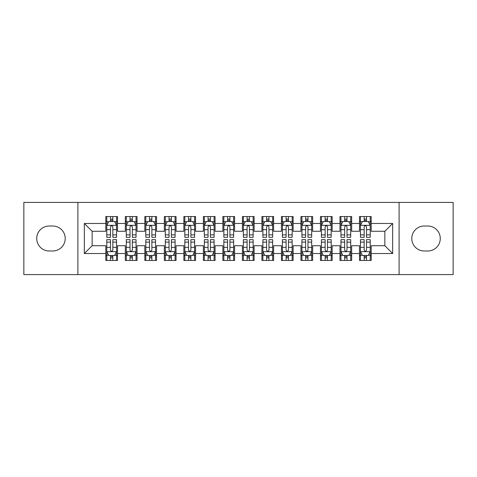 <?xml version="1.0" encoding="UTF-8"?>
<svg xmlns="http://www.w3.org/2000/svg" width="477" height="477" viewBox="0 0 477 477"><rect width="100%" height="100%" fill="white"/><g stroke="black" fill="none" stroke-linecap="round" stroke-linejoin="round"><path stroke-width="0.72" d="M399.1 274.603L453.15 274.603L453.15 202.397L399.1 202.397L399.1 274.603L77.9 274.603L77.9 202.397L23.85 202.397L23.85 274.603L77.9 274.603M399.1 202.397L77.9 202.397M84.34 253.525L84.34 223.474L105.805 223.474L105.805 231.279L92.15 231.279L92.15 245.721L84.34 253.525L105.805 253.525L105.805 260.454L117.515 260.454L117.515 253.525L125.32 253.525L125.32 260.454L137.03 260.454L137.03 253.525L144.835 253.525L144.835 260.454L156.545 260.454L156.545 253.525L164.35 253.525L164.35 260.454L176.055 260.454L176.055 253.525L183.86 253.525L183.86 260.454L195.57 260.454L195.57 253.525L203.375 253.525L203.375 260.454L215.085 260.454L215.085 253.525L222.89 253.525L222.89 260.454L234.595 260.454L234.595 253.525L242.405 253.525L242.405 260.454L254.11 260.454L254.11 253.525L261.915 253.525L261.915 260.454L273.625 260.454L273.625 253.525L281.43 253.525L281.43 260.454L293.14 260.454L293.14 253.525L300.945 253.525L300.945 260.454L312.65 260.454L312.65 253.525L320.455 253.525L320.455 260.454L332.165 260.454L332.165 253.525L339.97 253.525L339.97 260.454L351.68 260.454L351.68 253.525L359.485 253.525L359.485 260.454L371.195 260.454L371.195 245.721L384.85 245.721L384.85 231.279L371.195 231.279L371.195 223.474L392.66 223.474L392.66 253.525L371.195 253.525M371.195 223.474L371.195 216.546L359.485 216.546L359.485 223.474L351.68 223.474L351.68 216.546L339.97 216.546L339.97 223.474L332.165 223.474L332.165 216.546L320.455 216.546L320.455 223.474L312.65 223.474L312.65 216.546L300.945 216.546L300.945 223.474L293.14 223.474L293.14 216.546L281.43 216.546L281.43 223.474L273.625 223.474L273.625 216.546L261.915 216.546L261.915 223.474L254.11 223.474L254.11 216.546L242.405 216.546L242.405 223.474L234.595 223.474L234.595 216.546L222.89 216.546L222.89 223.474L215.085 223.474L215.085 216.546L203.375 216.546L203.375 223.474L195.57 223.474L195.57 216.546L183.86 216.546L183.86 223.474L176.055 223.474L176.055 216.546L164.35 216.546L164.35 223.474L156.545 223.474L156.545 216.546L144.835 216.546L144.835 223.474L137.03 223.474L137.03 216.546L125.32 216.546L125.32 223.474L117.515 223.474L117.515 216.546L105.805 216.546L105.805 223.474M351.68 253.525L351.68 245.721L359.485 245.721L359.485 253.525M392.66 223.474L384.85 231.279M332.165 253.525L332.165 245.721L339.97 245.721L339.97 253.525M359.485 223.474L359.485 231.279L351.68 231.279L351.68 223.474M312.65 253.525L312.65 245.721L320.455 245.721L320.455 253.525M339.97 223.474L339.97 231.279L332.165 231.279L332.165 223.474M293.14 253.525L293.14 245.721L300.945 245.721L300.945 253.525M320.455 223.474L320.455 231.279L312.65 231.279L312.65 223.474M273.625 253.525L273.625 245.721L281.43 245.721L281.43 253.525M300.945 223.474L300.945 231.279L293.14 231.279L293.14 223.474M254.11 253.525L254.11 245.721L261.915 245.721L261.915 253.525M281.43 223.474L281.43 231.279L273.625 231.279L273.625 223.474M234.595 253.525L234.595 245.721L242.405 245.721L242.405 253.525M261.915 223.474L261.915 231.279L254.11 231.279L254.11 223.474M215.085 253.525L215.085 245.721L222.89 245.721L222.89 253.525M242.405 223.474L242.405 231.279L234.595 231.279L234.595 223.474M195.57 253.525L195.57 245.721L203.375 245.721L203.375 253.525M222.89 223.474L222.89 231.279L215.085 231.279L215.085 223.474M176.055 253.525L176.055 245.721L183.86 245.721L183.86 253.525M203.375 223.474L203.375 231.279L195.57 231.279L195.57 223.474M156.545 253.525L156.545 245.721L164.35 245.721L164.35 253.525M183.86 223.474L183.86 231.279L176.055 231.279L176.055 223.474M137.03 253.525L137.03 245.721L144.835 245.721L144.835 253.525M164.35 223.474L164.35 231.279L156.545 231.279L156.545 223.474M117.515 253.525L117.515 245.721L125.32 245.721L125.32 253.525M144.835 223.474L144.835 231.279L137.03 231.279L137.03 223.474M92.15 245.721L105.805 245.721L105.805 253.525M125.32 223.474L125.32 231.279L117.515 231.279L117.515 223.474M359.485 221.423L360.463 221.423M370.218 221.423L371.195 221.423M339.97 221.423L340.948 221.423M350.702 221.423L351.68 221.423M320.455 221.423L321.432 221.423M331.187 221.423L332.165 221.423M300.945 221.423L301.917 221.423M311.678 221.423L312.65 221.423M281.43 221.423L282.408 221.423M292.162 221.423L293.14 221.423M261.915 221.423L262.893 221.423M272.647 221.423L273.625 221.423M242.405 221.423L243.377 221.423M253.138 221.423L254.11 221.423M222.89 221.423L223.862 221.423M233.623 221.423L234.595 221.423M203.375 221.423L204.353 221.423M214.107 221.423L215.085 221.423M183.86 221.423L184.837 221.423M194.592 221.423L195.57 221.423M164.35 221.423L165.322 221.423M175.083 221.423L176.055 221.423M144.835 221.423L145.813 221.423M155.568 221.423L156.545 221.423M125.32 221.423L126.298 221.423M136.052 221.423L137.03 221.423M105.805 221.423L106.782 221.423M116.537 221.423L117.515 221.423M105.805 255.577L106.782 255.577M116.537 255.577L117.515 255.577M125.32 255.577L126.298 255.577M136.052 255.577L137.03 255.577M144.835 255.577L145.813 255.577M155.568 255.577L156.545 255.577M164.35 255.577L165.322 255.577M175.083 255.577L176.055 255.577M183.86 255.577L184.837 255.577M194.592 255.577L195.57 255.577M203.375 255.577L204.353 255.577M214.107 255.577L215.085 255.577M222.89 255.577L223.862 255.577M233.623 255.577L234.595 255.577M242.405 255.577L243.377 255.577M253.138 255.577L254.11 255.577M261.915 255.577L262.893 255.577M272.647 255.577L273.625 255.577M281.43 255.577L282.408 255.577M292.162 255.577L293.14 255.577M300.945 255.577L301.917 255.577M311.678 255.577L312.65 255.577M320.455 255.577L321.432 255.577M331.187 255.577L332.165 255.577M339.97 255.577L340.948 255.577M350.702 255.577L351.68 255.577M359.485 255.577L360.463 255.577M370.218 255.577L371.195 255.577M84.34 223.474L92.15 231.279M384.85 245.721L392.66 253.525M49.22 226.009A12.491 12.491 0 0 0 36.729 238.5A12.491 12.491 0 0 0 49.22 250.991L52.732 250.991A12.491 12.491 0 0 0 65.218 238.5A12.491 12.491 0 0 0 52.732 226.009L49.22 226.009M427.78 250.991A12.491 12.491 0 0 0 440.271 238.5A12.491 12.491 0 0 0 427.78 226.009L424.268 226.009A12.491 12.491 0 0 0 411.782 238.5A12.491 12.491 0 0 0 424.268 250.991L427.78 250.991M112.834 219.086L110.491 219.086M116.537 234.881L112.834 234.881L112.834 237.331L116.537 237.331L116.537 225.424L114.587 221.525L108.732 221.525L106.782 225.424L106.782 237.331L110.491 237.331L110.491 234.881L106.782 234.881M106.782 225.424L106.782 216.546M116.537 225.424L116.537 216.546M110.491 221.525L110.491 216.546M112.834 216.546L112.834 221.525M112.834 234.881L112.834 226.891C112.053 225.388 111.272 225.388 110.491 226.891L110.491 234.881M112.834 221.423L110.491 221.423M110.491 257.914L112.834 257.914M106.782 242.119L110.491 242.119L110.491 239.669L106.782 239.669L106.782 251.576L108.732 255.475L114.587 255.475L116.537 251.576L116.537 239.669L112.834 239.669L112.834 242.119L116.537 242.119M116.537 251.576L116.537 260.454M106.782 251.576L106.782 260.454M112.834 255.475L112.834 260.454M110.491 260.454L110.491 255.475M110.491 242.119L110.491 250.109C111.272 251.612 112.053 251.612 112.834 250.109L112.834 242.119M110.491 255.577L112.834 255.577M132.344 219.086L130.006 219.086M136.052 234.881L132.344 234.881L132.344 237.331L136.052 237.331L136.052 225.424L134.103 221.525L128.247 221.525L126.298 225.424L126.298 237.331L130.006 237.331L130.006 234.881L126.298 234.881M126.298 225.424L126.298 216.546M136.052 225.424L136.052 216.546M130.006 221.525L130.006 216.546M132.344 216.546L132.344 221.525M132.344 234.881L132.344 226.891C131.569 225.388 130.787 225.388 130.006 226.891L130.006 234.881M132.344 221.423L130.006 221.423M151.859 219.086L149.516 219.086M155.568 234.881L151.859 234.881L151.859 237.331L155.568 237.331L155.568 225.424L153.618 221.525L147.763 221.525L145.813 225.424L145.813 237.331L149.516 237.331L149.516 234.881L145.813 234.881M145.813 225.424L145.813 216.546M155.568 225.424L155.568 216.546M149.516 221.525L149.516 216.546M151.859 216.546L151.859 221.525M151.859 234.881L151.859 226.891C151.078 225.388 150.297 225.388 149.516 226.891L149.516 234.881M151.859 221.423L149.516 221.423M130.006 257.914L132.344 257.914M126.298 242.119L130.006 242.119L130.006 239.669L126.298 239.669L126.298 251.576L128.247 255.475L134.103 255.475L136.052 251.576L136.052 239.669L132.344 239.669L132.344 242.119L136.052 242.119M136.052 251.576L136.052 260.454M126.298 251.576L126.298 260.454M132.344 255.475L132.344 260.454M130.006 260.454L130.006 255.475M130.006 242.119L130.006 250.109C130.781 251.612 131.563 251.612 132.344 250.109L132.344 242.119M130.006 255.577L132.344 255.577M149.516 257.914L151.859 257.914M145.813 242.119L149.516 242.119L149.516 239.669L145.813 239.669L145.813 251.576L147.763 255.475L153.618 255.475L155.568 251.576L155.568 239.669L151.859 239.669L151.859 242.119L155.568 242.119M155.568 251.576L155.568 260.454M145.813 251.576L145.813 260.454M151.859 255.475L151.859 260.454M149.516 260.454L149.516 255.475M149.516 242.119L149.516 250.109C150.297 251.612 151.078 251.612 151.859 250.109L151.859 242.119M149.516 255.577L151.859 255.577M171.374 219.086L169.031 219.086M175.083 234.881L171.374 234.881L171.374 237.331L175.083 237.331L175.083 225.424L173.127 221.525L167.278 221.525L165.322 225.424L165.322 237.331L169.031 237.331L169.031 234.881L165.322 234.881M165.322 225.424L165.322 216.546M175.083 225.424L175.083 216.546M169.031 221.525L169.031 216.546M171.374 216.546L171.374 221.525M171.374 234.881L171.374 226.891C170.593 225.388 169.812 225.388 169.031 226.891L169.031 234.881M171.374 221.423L169.031 221.423M190.889 219.086L188.546 219.086M194.592 234.881L190.889 234.881L190.889 237.331L194.592 237.331L194.592 225.424L192.642 221.525L186.787 221.525L184.837 225.424L184.837 237.331L188.546 237.331L188.546 234.881L184.837 234.881M184.837 225.424L184.837 216.546M194.592 225.424L194.592 216.546M188.546 221.525L188.546 216.546M190.889 216.546L190.889 221.525M190.889 234.881L190.889 226.891C190.108 225.388 189.327 225.388 188.546 226.891L188.546 234.881M190.889 221.423L188.546 221.423M169.031 257.914L171.374 257.914M165.322 242.119L169.031 242.119L169.031 239.669L165.322 239.669L165.322 251.576L167.278 255.475L173.127 255.475L175.083 251.576L175.083 239.669L171.374 239.669L171.374 242.119L175.083 242.119M175.083 251.576L175.083 260.454M165.322 251.576L165.322 260.454M171.374 255.475L171.374 260.454M169.031 260.454L169.031 255.475M169.031 242.119L169.031 250.109C169.812 251.612 170.593 251.612 171.374 250.109L171.374 242.119M169.031 255.577L171.374 255.577M188.546 257.914L190.889 257.914M184.837 242.119L188.546 242.119L188.546 239.669L184.837 239.669L184.837 251.576L186.787 255.475L192.642 255.475L194.592 251.576L194.592 239.669L190.889 239.669L190.889 242.119L194.592 242.119M194.592 251.576L194.592 260.454M184.837 251.576L184.837 260.454M190.889 255.475L190.889 260.454M188.546 260.454L188.546 255.475M188.546 242.119L188.546 250.109C189.327 251.612 190.102 251.612 190.889 250.109L190.889 242.119M188.546 255.577L190.889 255.577M210.399 219.086L208.061 219.086M214.107 234.881L210.399 234.881L210.399 237.331L214.107 237.331L214.107 225.424L212.158 221.525L206.302 221.525L204.353 225.424L204.353 237.331L208.061 237.331L208.061 234.881L204.353 234.881M204.353 225.424L204.353 216.546M214.107 225.424L214.107 216.546M208.061 221.525L208.061 216.546M210.399 216.546L210.399 221.525M210.399 234.881L210.399 226.891C209.624 225.388 208.843 225.388 208.061 226.891L208.061 234.881M210.399 221.423L208.061 221.423M208.061 257.914L210.399 257.914M204.353 242.119L208.061 242.119L208.061 239.669L204.353 239.669L204.353 251.576L206.302 255.475L212.158 255.475L214.107 251.576L214.107 239.669L210.399 239.669L210.399 242.119L214.107 242.119M214.107 251.576L214.107 260.454M204.353 251.576L204.353 260.454M210.399 255.475L210.399 260.454M208.061 260.454L208.061 255.475M208.061 242.119L208.061 250.109C208.837 251.612 209.618 251.612 210.399 250.109L210.399 242.119M208.061 255.577L210.399 255.577M229.914 219.086L227.571 219.086M233.623 234.881L229.914 234.881L229.914 237.331L233.623 237.331L233.623 225.424L231.673 221.525L225.818 221.525L223.862 225.424L223.862 237.331L227.571 237.331L227.571 234.881L223.862 234.881M223.862 225.424L223.862 216.546M233.623 225.424L233.623 216.546M227.571 221.525L227.571 216.546M229.914 216.546L229.914 221.525M229.914 234.881L229.914 226.891C229.133 225.388 228.352 225.388 227.571 226.891L227.571 234.881M229.914 221.423L227.571 221.423M227.571 257.914L229.914 257.914M223.862 242.119L227.571 242.119L227.571 239.669L223.862 239.669L223.862 251.576L225.818 255.475L231.673 255.475L233.623 251.576L233.623 239.669L229.914 239.669L229.914 242.119L233.623 242.119M233.623 251.576L233.623 260.454M223.862 251.576L223.862 260.454M229.914 255.475L229.914 260.454M227.571 260.454L227.571 255.475M227.571 242.119L227.571 250.109C228.352 251.612 229.133 251.612 229.914 250.109L229.914 242.119M227.571 255.577L229.914 255.577M249.429 219.086L247.086 219.086M253.138 234.881L249.429 234.881L249.429 237.331L253.138 237.331L253.138 225.424L251.182 221.525L245.327 221.525L243.377 225.424L243.377 237.331L247.086 237.331L247.086 234.881L243.377 234.881M243.377 225.424L243.377 216.546M253.138 225.424L253.138 216.546M247.086 221.525L247.086 216.546M249.429 216.546L249.429 221.525M249.429 234.881L249.429 226.891C248.648 225.388 247.867 225.388 247.086 226.891L247.086 234.881M249.429 221.423L247.086 221.423M247.086 257.914L249.429 257.914M243.377 242.119L247.086 242.119L247.086 239.669L243.377 239.669L243.377 251.576L245.327 255.475L251.182 255.475L253.138 251.576L253.138 239.669L249.429 239.669L249.429 242.119L253.138 242.119M253.138 251.576L253.138 260.454M243.377 251.576L243.377 260.454M249.429 255.475L249.429 260.454M247.086 260.454L247.086 255.475M247.086 242.119L247.086 250.109C247.867 251.612 248.648 251.612 249.429 250.109L249.429 242.119M247.086 255.577L249.429 255.577M268.939 219.086L266.601 219.086M272.647 234.881L268.939 234.881L268.939 237.331L272.647 237.331L272.647 225.424L270.697 221.525L264.842 221.525L262.893 225.424L262.893 237.331L266.601 237.331L266.601 234.881L262.893 234.881M262.893 225.424L262.893 216.546M272.647 225.424L272.647 216.546M266.601 221.525L266.601 216.546M268.939 216.546L268.939 221.525M268.939 234.881L268.939 226.891C268.163 225.388 267.382 225.388 266.601 226.891L266.601 234.881M268.939 221.423L266.601 221.423M266.601 257.914L268.939 257.914M262.893 242.119L266.601 242.119L266.601 239.669L262.893 239.669L262.893 251.576L264.842 255.475L270.697 255.475L272.647 251.576L272.647 239.669L268.939 239.669L268.939 242.119L272.647 242.119M272.647 251.576L272.647 260.454M262.893 251.576L262.893 260.454M268.939 255.475L268.939 260.454M266.601 260.454L266.601 255.475M266.601 242.119L266.601 250.109C267.376 251.612 268.157 251.612 268.939 250.109L268.939 242.119M266.601 255.577L268.939 255.577M288.454 219.086L286.111 219.086M292.162 234.881L288.454 234.881L288.454 237.331L292.162 237.331L292.162 225.424L290.213 221.525L284.358 221.525L282.408 225.424L282.408 237.331L286.111 237.331L286.111 234.881L282.408 234.881M282.408 225.424L282.408 216.546M292.162 225.424L292.162 216.546M286.111 221.525L286.111 216.546M288.454 216.546L288.454 221.525M288.454 234.881L288.454 226.891C287.673 225.388 286.898 225.388 286.111 226.891L286.111 234.881M288.454 221.423L286.111 221.423M286.111 257.914L288.454 257.914M282.408 242.119L286.111 242.119L286.111 239.669L282.408 239.669L282.408 251.576L284.358 255.475L290.213 255.475L292.162 251.576L292.162 239.669L288.454 239.669L288.454 242.119L292.162 242.119M292.162 251.576L292.162 260.454M282.408 251.576L282.408 260.454M288.454 255.475L288.454 260.454M286.111 260.454L286.111 255.475M286.111 242.119L286.111 250.109C286.892 251.612 287.673 251.612 288.454 250.109L288.454 242.119M286.111 255.577L288.454 255.577M307.969 219.086L305.626 219.086M311.678 234.881L307.969 234.881L307.969 237.331L311.678 237.331L311.678 225.424L309.722 221.525L303.873 221.525L301.917 225.424L301.917 237.331L305.626 237.331L305.626 234.881L301.917 234.881M301.917 225.424L301.917 216.546M311.678 225.424L311.678 216.546M305.626 221.525L305.626 216.546M307.969 216.546L307.969 221.525M307.969 234.881L307.969 226.891C307.188 225.388 306.407 225.388 305.626 226.891L305.626 234.881M307.969 221.423L305.626 221.423M305.626 257.914L307.969 257.914M301.917 242.119L305.626 242.119L305.626 239.669L301.917 239.669L301.917 251.576L303.873 255.475L309.722 255.475L311.678 251.576L311.678 239.669L307.969 239.669L307.969 242.119L311.678 242.119M311.678 251.576L311.678 260.454M301.917 251.576L301.917 260.454M307.969 255.475L307.969 260.454M305.626 260.454L305.626 255.475M305.626 242.119L305.626 250.109C306.407 251.612 307.188 251.612 307.969 250.109L307.969 242.119M305.626 255.577L307.969 255.577M327.484 219.086L325.141 219.086M331.187 234.881L327.484 234.881L327.484 237.331L331.187 237.331L331.187 225.424L329.237 221.525L323.382 221.525L321.432 225.424L321.432 237.331L325.141 237.331L325.141 234.881L321.432 234.881M321.432 225.424L321.432 216.546M331.187 225.424L331.187 216.546M325.141 221.525L325.141 216.546M327.484 216.546L327.484 221.525M327.484 234.881L327.484 226.891C326.703 225.388 325.922 225.388 325.141 226.891L325.141 234.881M327.484 221.423L325.141 221.423M325.141 257.914L327.484 257.914M321.432 242.119L325.141 242.119L325.141 239.669L321.432 239.669L321.432 251.576L323.382 255.475L329.237 255.475L331.187 251.576L331.187 239.669L327.484 239.669L327.484 242.119L331.187 242.119M331.187 251.576L331.187 260.454M321.432 251.576L321.432 260.454M327.484 255.475L327.484 260.454M325.141 260.454L325.141 255.475M325.141 242.119L325.141 250.109C325.922 251.612 326.703 251.612 327.484 250.109L327.484 242.119M325.141 255.577L327.484 255.577M346.994 219.086L344.656 219.086M350.702 234.881L346.994 234.881L346.994 237.331L350.702 237.331L350.702 225.424L348.753 221.525L342.897 221.525L340.948 225.424L340.948 237.331L344.656 237.331L344.656 234.881L340.948 234.881M340.948 225.424L340.948 216.546M350.702 225.424L350.702 216.546M344.656 221.525L344.656 216.546M346.994 216.546L346.994 221.525M346.994 234.881L346.994 226.891C346.219 225.388 345.437 225.388 344.656 226.891L344.656 234.881M346.994 221.423L344.656 221.423M344.656 257.914L346.994 257.914M340.948 242.119L344.656 242.119L344.656 239.669L340.948 239.669L340.948 251.576L342.897 255.475L348.753 255.475L350.702 251.576L350.702 239.669L346.994 239.669L346.994 242.119L350.702 242.119M350.702 251.576L350.702 260.454M340.948 251.576L340.948 260.454M346.994 255.475L346.994 260.454M344.656 260.454L344.656 255.475M344.656 242.119L344.656 250.109C345.431 251.612 346.213 251.612 346.994 250.109L346.994 242.119M344.656 255.577L346.994 255.577M366.509 219.086L364.166 219.086M370.218 234.881L366.509 234.881L366.509 237.331L370.218 237.331L370.218 225.424L368.268 221.525L362.413 221.525L360.463 225.424L360.463 237.331L364.166 237.331L364.166 234.881L360.463 234.881M360.463 225.424L360.463 216.546M370.218 225.424L370.218 216.546M364.166 221.525L364.166 216.546M366.509 216.546L366.509 221.525M366.509 234.881L366.509 226.891C365.728 225.388 364.947 225.388 364.166 226.891L364.166 234.881M366.509 221.423L364.166 221.423M364.166 257.914L366.509 257.914M360.463 242.119L364.166 242.119L364.166 239.669L360.463 239.669L360.463 251.576L362.413 255.475L368.268 255.475L370.218 251.576L370.218 239.669L366.509 239.669L366.509 242.119L370.218 242.119M370.218 251.576L370.218 260.454M360.463 251.576L360.463 260.454M366.509 255.475L366.509 260.454M364.166 260.454L364.166 255.475M364.166 242.119L364.166 250.109C364.947 251.612 365.728 251.612 366.509 250.109L366.509 242.119M364.166 255.577L366.509 255.577M116.489 225.329L106.83 225.329M106.782 221.757L108.619 221.757M114.707 221.757L116.537 221.757M110.491 229.652L106.782 229.652M116.537 229.652L112.834 229.652M112.834 220.326L110.491 220.326M106.83 251.671L116.489 251.671M116.537 255.243L114.707 255.243M108.619 255.243L106.782 255.243M112.834 247.348L116.537 247.348M106.782 247.348L110.491 247.348M110.491 256.674L112.834 256.674M136.005 225.329L126.345 225.329M126.298 221.757L128.128 221.757M134.222 221.757L136.052 221.757M130.006 229.652L126.298 229.652M136.052 229.652L132.344 229.652M132.344 220.326L130.006 220.326M155.52 225.329L145.861 225.329M145.813 221.757L147.643 221.757M153.731 221.757L155.568 221.757M149.516 229.652L145.813 229.652M155.568 229.652L151.859 229.652M151.859 220.326L149.516 220.326M126.345 251.671L136.005 251.671M136.052 255.243L134.222 255.243M128.128 255.243L126.298 255.243M132.344 247.348L136.052 247.348M126.298 247.348L130.006 247.348M130.006 256.674L132.344 256.674M145.861 251.671L155.52 251.671M155.568 255.243L153.731 255.243M147.643 255.243L145.813 255.243M151.859 247.348L155.568 247.348M145.813 247.348L149.516 247.348M149.516 256.674L151.859 256.674M175.029 225.329L165.37 225.329M165.322 221.757L167.159 221.757M173.246 221.757L175.083 221.757M169.031 229.652L165.322 229.652M175.083 229.652L171.374 229.652M171.374 220.326L169.031 220.326M194.544 225.329L184.885 225.329M184.837 221.757L186.674 221.757M192.762 221.757L194.592 221.757M188.546 229.652L184.837 229.652M194.592 229.652L190.889 229.652M190.889 220.326L188.546 220.326M165.37 251.671L175.029 251.671M175.083 255.243L173.246 255.243M167.159 255.243L165.322 255.243M171.374 247.348L175.083 247.348M165.322 247.348L169.031 247.348M169.031 256.674L171.374 256.674M184.885 251.671L194.544 251.671M194.592 255.243L192.762 255.243M186.674 255.243L184.837 255.243M190.889 247.348L194.592 247.348M184.837 247.348L188.546 247.348M188.546 256.674L190.889 256.674M214.06 225.329L204.4 225.329M204.353 221.757L206.183 221.757M212.271 221.757L214.107 221.757M208.061 229.652L204.353 229.652M214.107 229.652L210.399 229.652M210.399 220.326L208.061 220.326M204.4 251.671L214.06 251.671M214.107 255.243L212.271 255.243M206.183 255.243L204.353 255.243M210.399 247.348L214.107 247.348M204.353 247.348L208.061 247.348M208.061 256.674L210.399 256.674M233.575 225.329L223.916 225.329M223.862 221.757L225.699 221.757M231.786 221.757L233.623 221.757M227.571 229.652L223.862 229.652M233.623 229.652L229.914 229.652M229.914 220.326L227.571 220.326M223.916 251.671L233.575 251.671M233.623 255.243L231.786 255.243M225.699 255.243L223.862 255.243M229.914 247.348L233.623 247.348M223.862 247.348L227.571 247.348M227.571 256.674L229.914 256.674M253.084 225.329L243.425 225.329M243.377 221.757L245.214 221.757M251.301 221.757L253.138 221.757M247.086 229.652L243.377 229.652M253.138 229.652L249.429 229.652M249.429 220.326L247.086 220.326M243.425 251.671L253.084 251.671M253.138 255.243L251.301 255.243M245.214 255.243L243.377 255.243M249.429 247.348L253.138 247.348M243.377 247.348L247.086 247.348M247.086 256.674L249.429 256.674M272.6 225.329L262.94 225.329M262.893 221.757L264.729 221.757M270.817 221.757L272.647 221.757M266.601 229.652L262.893 229.652M272.647 229.652L268.939 229.652M268.939 220.326L266.601 220.326M262.94 251.671L272.6 251.671M272.647 255.243L270.817 255.243M264.729 255.243L262.893 255.243M268.939 247.348L272.647 247.348M262.893 247.348L266.601 247.348M266.601 256.674L268.939 256.674M292.115 225.329L282.456 225.329M282.408 221.757L284.238 221.757M290.326 221.757L292.162 221.757M286.111 229.652L282.408 229.652M292.162 229.652L288.454 229.652M288.454 220.326L286.111 220.326M282.456 251.671L292.115 251.671M292.162 255.243L290.326 255.243M284.238 255.243L282.408 255.243M288.454 247.348L292.162 247.348M282.408 247.348L286.111 247.348M286.111 256.674L288.454 256.674M311.63 225.329L301.971 225.329M301.917 221.757L303.754 221.757M309.841 221.757L311.678 221.757M305.626 229.652L301.917 229.652M311.678 229.652L307.969 229.652M307.969 220.326L305.626 220.326M301.971 251.671L311.63 251.671M311.678 255.243L309.841 255.243M303.754 255.243L301.917 255.243M307.969 247.348L311.678 247.348M301.917 247.348L305.626 247.348M305.626 256.674L307.969 256.674M331.139 225.329L321.48 225.329M321.432 221.757L323.269 221.757M329.357 221.757L331.187 221.757M325.141 229.652L321.432 229.652M331.187 229.652L327.484 229.652M327.484 220.326L325.141 220.326M321.48 251.671L331.139 251.671M331.187 255.243L329.357 255.243M323.269 255.243L321.432 255.243M327.484 247.348L331.187 247.348M321.432 247.348L325.141 247.348M325.141 256.674L327.484 256.674M350.655 225.329L340.995 225.329M340.948 221.757L342.778 221.757M348.872 221.757L350.702 221.757M344.656 229.652L340.948 229.652M350.702 229.652L346.994 229.652M346.994 220.326L344.656 220.326M340.995 251.671L350.655 251.671M350.702 255.243L348.872 255.243M342.778 255.243L340.948 255.243M346.994 247.348L350.702 247.348M340.948 247.348L344.656 247.348M344.656 256.674L346.994 256.674M370.17 225.329L360.511 225.329M360.463 221.757L362.293 221.757M368.381 221.757L370.218 221.757M364.166 229.652L360.463 229.652M370.218 229.652L366.509 229.652M366.509 220.326L364.166 220.326M360.511 251.671L370.17 251.671M370.218 255.243L368.381 255.243M362.293 255.243L360.463 255.243M366.509 247.348L370.218 247.348M360.463 247.348L364.166 247.348M364.166 256.674L366.509 256.674"/></g></svg>

